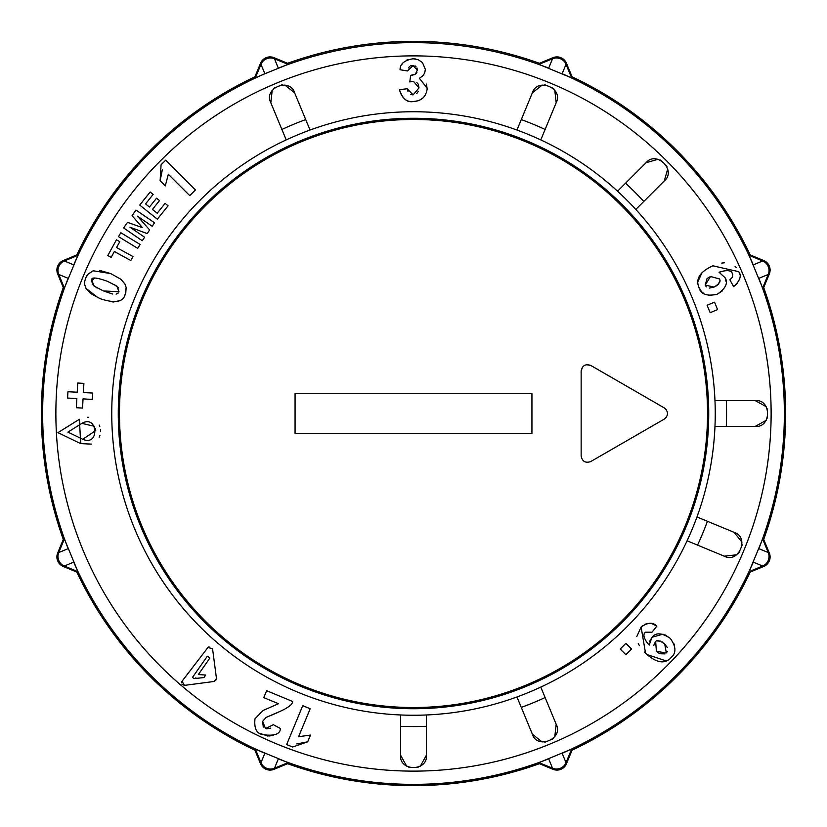 <?xml version="1.0" encoding="UTF-8"?>
<svg xmlns="http://www.w3.org/2000/svg" width="827" height="827" viewBox="0 0 827 827"><rect width="100%" height="100%" fill="white"/><g stroke="black" fill="none" stroke-linecap="round" stroke-linejoin="round"><path stroke-width="1.24" d="M531.937 433.493L295.063 433.493L295.063 393.507L531.937 393.507L531.937 433.493M539.421 63.307L552.984 57.683A10.317 10.317 0 0 1 566.464 63.266L572.088 76.828L571.643 77.903L538.977 64.372L539.421 63.307C498.712 48.721 456.742 41.412 413.5 41.35A372.15 372.15 0 0 1 539.421 63.307M750.172 254.912L763.734 260.536A10.317 10.317 0 0 1 769.317 274.016L763.693 287.579L762.628 288.023L749.097 255.357L750.172 254.912C711.478 174.89 652.11 115.522 572.088 76.828A372.15 372.15 0 0 1 750.172 254.912M763.693 539.421L769.317 552.984A10.317 10.317 0 0 1 763.734 566.464L750.172 572.088L749.097 571.643L762.628 538.977L763.693 539.421A372.15 372.15 0 0 0 763.693 287.579C792.928 371.53 792.928 455.47 763.693 539.421M572.088 750.172L566.464 763.734A10.317 10.317 0 0 1 552.984 769.317L539.421 763.693L538.977 762.628L571.643 749.097L572.088 750.172A372.15 372.15 0 0 0 750.172 572.088C711.478 652.11 652.11 711.478 572.088 750.172M287.579 763.693L274.016 769.317A10.317 10.317 0 0 1 260.536 763.734L254.912 750.172L255.357 749.097L288.023 762.628L287.579 763.693A372.15 372.15 0 0 0 539.421 763.693C455.47 792.928 371.53 792.928 287.579 763.693M76.828 572.088L63.266 566.464A10.317 10.317 0 0 1 57.683 552.984L63.307 539.421L64.372 538.977L77.903 571.643L76.828 572.088A372.15 372.15 0 0 0 254.912 750.172C174.89 711.478 115.522 652.11 76.828 572.088M63.307 287.579L57.683 274.016A10.317 10.317 0 0 1 63.266 260.536L76.828 254.912L77.903 255.357L64.372 288.023L63.307 287.579A372.15 372.15 0 0 0 63.307 539.421C34.072 455.47 34.072 371.53 63.307 287.579M552.984 57.683L552.539 58.758L538.977 64.372M571.643 77.903L566.019 64.341L562.122 73.768M763.734 260.536L762.659 260.981L749.097 255.357M762.628 288.023L768.242 274.45L758.814 278.358M769.317 552.984L768.242 552.539L762.628 538.977M749.097 571.643L762.659 566.019L753.232 562.122M566.464 763.734L566.019 762.659L571.643 749.097M538.977 762.628L552.539 768.242L548.642 758.814M274.016 769.317L274.461 768.242L288.023 762.628M255.357 749.097L260.981 762.659L264.878 753.232M63.266 566.464L64.341 566.019L77.903 571.643M64.372 538.977L58.758 552.539L68.186 548.642M57.683 274.016L58.758 274.45L64.372 288.023M77.903 255.357L64.341 260.981L73.768 264.878M263.679 74.234L255.357 77.903L254.912 76.828L260.536 63.266A10.317 10.317 0 0 1 274.016 57.683L287.579 63.307L288.023 64.372L263.679 74.234A370.868 370.868 0 0 0 74.234 263.679M55.874 413.5A357.626 357.626 0 0 1 413.5 55.874A357.626 357.626 0 0 1 771.126 413.5A357.626 357.626 0 0 1 413.5 771.126A357.626 357.626 0 0 1 55.874 413.5M288.023 64.372L274.461 58.758L278.358 68.186M260.536 63.266L260.981 64.341L255.357 77.903M182.043 681.241L207.949 647.479L212.549 648.719L216.478 678.553L214.265 681.448L184.431 685.376L182.043 681.241L181.568 682.285M83.889 383.377L83.393 392.546L92.707 393.052L92.366 399.389L83.051 398.893L82.555 408.073L76.373 407.732L76.87 398.562L67.587 398.056L67.928 391.719L77.211 392.215L77.707 383.035L83.889 383.377M156.53 198.191L159.518 200.568L152.437 209.427L157.202 213.242L165.08 203.39L168.067 205.778L157.347 219.186L139.722 205.086L150.173 192.019L153.15 194.407L145.542 203.918L149.46 207.039L156.53 198.191L149.46 207.039M154.556 222.783L152.168 226.257L137.509 216.209L149.635 229.947L147.154 233.576L129.984 227.187L144.632 237.256L142.244 240.729L123.636 227.973L127.492 222.339L142.502 227.683L132.072 215.671L135.938 210.027L154.556 222.783M120.835 232.738L140.114 244.461L137.747 248.358L118.468 236.625L120.835 232.738L118.468 236.625L137.747 248.358M116.442 239.83L119.791 241.67L116.566 247.521L132.992 256.556L130.8 260.546L114.374 251.511L111.149 257.373L107.799 255.533L116.442 239.83L107.799 255.533L111.149 257.373M124.887 283.909L126.169 287.538L125.208 294.309C123.368 302.144 115.015 303.602 100.17 298.671L90.774 293.533L86.018 288.344L84.747 284.788L84.726 281.335L85.688 277.944L88.179 273.944L93.348 270.811L110.673 273.561L120.587 279.081L124.887 283.909L121.424 279.774M413.283 65.405L407.442 70.967L400.041 69.726C400.041 63.948 404.351 60.299 412.973 58.769L418.017 59.606L422.463 62.542L425.398 69.499L424.613 73.179L422.649 75.919L419.361 78.286L427.249 88.251C426.236 96.697 421.543 101.132 413.2 101.545C406.45 102.186 401.86 98.237 399.431 89.688L407.194 88.727L413.128 94.867L419.01 87.9L413.448 81.325L409.778 81.925L410.678 75.381L415.464 74.12L417.346 69.985L412.745 65.385L410.461 65.902M265.539 728.566L273.292 724.69L280.394 728.494C280.332 734.169 274.471 736.226 262.8 734.655C256.597 733.714 253.992 728.432 254.985 718.797L262.996 710.496L278.492 703.715L263.761 697.616L266.625 690.7L292.624 701.472C292.696 704.759 286.762 708.811 274.833 713.639L266.067 717.443L262.645 721.351L265.539 728.566M310.528 735.058L307.737 741.788L292.675 747.029L286.649 744.538L302.744 705.669L310.187 708.749L298.609 736.692L310.528 735.058L298.609 736.692M625.874 654.695L620.188 649.009L625.874 643.313L631.57 649.009L625.874 654.695L631.57 649.009L625.874 643.313M649.422 641.752L652.038 637.266C655.811 632.397 661.889 632.769 670.283 638.392C676.269 646.693 676.434 653.196 670.78 657.91C664.588 664.412 656.173 662.851 645.556 653.227L641.101 627.052C647.768 622.349 653.03 622.038 656.865 626.101L651.986 632.2L645.391 632.2C642.558 634.433 643.819 638.733 649.164 645.101L652.038 637.266L662.965 634.185M714.518 302.165L717.598 309.598L710.166 312.678L707.085 305.246L714.518 302.165L717.598 309.598L710.166 312.678M725.155 277.769C728.308 282.989 725.641 288.499 717.164 294.288C706.703 296.511 700.614 294.185 698.887 287.3C695.393 278.864 700.035 271.701 712.802 265.808L738.707 271.669C741.84 275.608 740.144 280.591 733.642 286.638L729.869 279.795L732.567 277.066L732.422 273.758C731.461 270.212 726.995 269.716 719.035 272.248L725.155 277.769L726.044 281.562M91.528 444.12L80.695 443.613L57.911 432.645L79.392 419.289L80.695 443.613L57.911 432.645L79.392 419.289M189.724 195.617L168.336 174.228L165.286 185.868L160.138 180.71L161.058 164.79L165.669 160.18L195.42 189.931L189.724 195.617L168.336 174.228L165.286 185.868L160.138 180.71L162.33 169.814M736.671 554.793L724.276 556.189L687.092 540.786A301.752 301.752 0 0 1 540.786 687.092L545.117 697.554A313.061 313.061 0 0 1 521.289 707.416L516.958 696.965A301.752 301.752 0 0 1 426.391 714.973L426.391 726.292A313.061 313.061 0 0 1 400.609 726.292L400.609 714.973A301.752 301.752 0 0 1 286.214 139.908L281.883 129.446A313.061 313.061 0 0 1 305.711 119.584L310.042 130.035A301.752 301.752 0 0 1 516.958 130.035L532.361 92.851L542.109 85.078M542.109 741.922L532.361 734.149L516.958 696.965A301.752 301.752 0 0 0 540.786 687.092L556.189 724.276L554.793 736.671M553.17 738.542L552.529 739.121M545.438 742.057L544.579 742.108M406.636 766.143L400.609 755.227L400.609 714.973A301.752 301.752 0 0 0 426.391 714.973L426.391 755.227L420.364 766.143M418.152 767.249L417.335 767.539M409.665 767.539L408.848 767.249M284.891 85.078L294.639 92.851L310.042 130.035A301.752 301.752 0 0 0 286.214 139.908L270.811 102.724L272.207 90.329M273.83 88.458L274.471 87.879M281.562 84.943L282.42 84.892M544.579 84.892L545.438 84.943M552.529 87.879L553.17 88.458M554.793 90.329L556.189 102.724L540.786 139.908A301.752 301.752 0 0 1 617.562 191.202L646.021 162.743L658.003 159.291M660.349 160.066L661.124 160.448M666.552 165.876L666.934 166.651M667.709 168.997L664.257 180.979L635.798 209.438A301.752 301.752 0 0 1 714.973 400.609L726.292 400.609A313.061 313.061 0 0 1 726.292 426.391L714.973 426.391A301.752 301.752 0 0 1 696.965 516.958L707.416 521.289A313.061 313.061 0 0 1 697.554 545.117L687.092 540.786A301.752 301.752 0 0 0 696.965 516.958L734.149 532.361L741.922 542.109M766.143 420.364L755.227 426.391L714.973 426.391A301.752 301.752 0 0 0 714.973 400.609L755.227 400.609L766.143 406.636M767.249 408.848L767.539 409.665M767.539 417.335L767.249 418.152M742.108 544.579L742.057 545.438M739.121 552.529L738.542 553.17M545.117 129.446L540.786 139.908A301.752 301.752 0 0 0 516.958 130.035L521.289 119.584A313.061 313.061 0 0 1 545.117 129.446M643.799 201.437L635.798 209.438A301.752 301.752 0 0 0 617.562 191.202L625.563 183.201A313.061 313.061 0 0 1 643.799 201.437M556.189 724.276C563.911 738.821 537.188 749.893 532.361 734.149L521.289 707.416M426.391 755.227C427.962 771.622 399.038 771.622 400.609 755.227L400.609 726.292M270.811 102.724C263.089 88.179 289.812 77.107 294.639 92.851L305.711 119.584M521.289 119.584L532.361 92.851C537.188 77.107 563.911 88.179 556.189 102.724M207.308 656.224L192.464 677.427L194.138 678.605L203.949 677.571L205.706 675.059L198.335 674.553L209.903 658.034L207.308 656.224L209.903 658.034L198.335 674.553L205.706 675.059L203.949 677.571M195.896 677.882L194.138 678.605M734.149 532.361C749.893 537.188 738.821 563.911 724.276 556.189L697.554 545.117M755.227 400.609C771.622 399.038 771.622 427.962 755.227 426.391M625.563 183.201L646.021 162.743C656.504 150.049 676.951 170.496 664.257 180.979M161.058 164.79L165.669 160.18M87.745 417.232L88.727 417.346M99.25 425.099L99.829 426.484M100.512 429.409L100.605 431.591M99.891 435.519L99.188 437.225M94.454 426.329L81.925 423.372L67.886 432.107L82.783 439.271L95.787 430.505M95.622 429.285L95.446 428.562M82.783 439.271C99.871 446.89 97.999 413.945 81.925 423.372M739.121 272.786L739.503 274.182M739.7 278.027L739.555 278.875M737.818 282.844L733.642 286.638M712.802 265.808L713.794 265.405M721.775 263.089L724.452 262.79M735.048 266.346L736.288 267.617M697.802 281.893L702.257 272.145M722.395 290.877L717.164 294.288L708.708 295.466M703.436 293.265L702.03 292.086M701.43 291.455L698.887 287.3M732.732 274.76L732.184 273.272M725.868 270.532L719.035 272.248M729.869 279.795L730.582 279.35M705.669 285.977L706.444 286.876M709.328 288.085L714.073 287.062C719.562 283.692 721.278 280.963 719.221 278.875L718.994 278.399M719.531 279.877L719.221 278.875L710.496 276.507L707.271 278.41M706.992 278.658L705.204 285.098L714.073 287.062M716.296 285.946L718.198 284.426M718.281 284.333L719.593 281.397M710.496 276.507L705.204 285.098M636.79 636.552L641.101 627.052L642.682 625.657M644.75 624.364L647.655 623.424M651.8 623.62L656.865 626.101L651.986 632.2M645.556 653.227L644.398 652.048M639.478 645.763L638.237 643.437M666.273 660.959L646.838 654.477M673.829 643.458L674.532 645.598M671.906 656.669L670.78 657.91M664.805 634.722L670.283 638.392M644.802 632.913L644.285 633.906M645.432 640.201L648.192 643.964M655.697 641.959L656.39 651.335L666.335 652.917L667.327 651.5M667.296 647.51L664.701 643.975C659.357 640.201 656.193 639.674 655.222 642.393M656.39 651.335L659.346 653.557M659.677 653.712L664.949 653.878M654.757 642.91L653.743 645.536M662.809 642.331L662.045 641.835M660.504 641.121L657.63 641.018M666.335 652.917L664.701 643.975M292.675 747.029L286.649 744.538M307.737 741.788L296.821 743.928M262.996 710.496L278.492 703.715L263.761 697.616L266.625 690.7M267.638 735.947L260.805 733.704M273.22 735.41L268.816 736.03M266.335 728.845L270.739 728.132M262.645 721.351L263.275 727.067M277.603 712.574L266.067 717.443M418.111 100.791L413.2 101.545C407.08 102.662 402.491 98.713 399.431 89.688M426.453 84.013L427.208 89.326M422.659 98.175L419.227 100.356M425.398 69.499L424.499 73.407M423.124 75.412L421.636 76.808M412.973 58.769L415.733 58.996M407.442 70.967L400.041 69.726L400.278 68.662M401.757 64.64L402.801 63.059M406.884 59.978L408.249 59.461M409.654 66.418L408.321 68M417.346 69.985L416.963 67.907M415.981 66.522L414.937 65.829M410.678 75.381L412.88 75.226M414.596 74.678L415.567 74.037M416.198 73.407L416.88 72.321M413.448 81.325L412.704 81.356M419.01 87.9L418.307 84.437M418.069 84.003L416.839 82.555M416.756 93.534L418.379 91.311M407.194 88.727L408.093 91.787M410.823 94.392L411.474 94.629M412.073 94.774L413.128 94.867M84.602 283.03L84.809 280.839M98.041 297.741L86.018 288.344M125.208 294.309L124.484 295.818M119.429 300.728L112.979 302.051M126.149 287.403L125.797 292.644M99.798 270.45L110.673 273.561M85.688 277.944L86.907 275.598M92.066 271.246L93.348 270.811M92.2 284.24L96.935 287.92M94.795 278.11L91.859 280.498L91.539 281.955M118.737 288.065L114.054 284.374M103.468 290.939L119.036 291.755L116.793 286.09L107.458 281.325C95.922 277.2 90.722 276.921 91.859 280.498L94.113 286.163L103.468 290.939L112.648 294.05M116.162 294.143L118.24 293.016M130.8 260.546L114.374 251.511M147.154 233.576L129.984 227.187M152.168 226.257L137.509 216.209M142.502 227.683L132.072 215.671L135.938 210.027M142.244 240.729L123.636 227.973L127.492 222.339M157.202 213.242L165.08 203.39M157.347 219.186L139.722 205.086L150.173 192.019M82.555 408.073L76.373 407.732L76.87 398.562L67.587 398.056L67.928 391.719M92.366 399.389L83.051 398.893M77.211 392.215L77.707 383.035M207.949 647.479L209.014 646.673M184.431 685.376L181.857 684.105M216.395 679.608L214.265 681.448M586.488 364.707L590.757 365.441C585.475 363.653 582.27 365.524 581.143 371.054L581.143 455.946C582.208 461.404 585.382 463.296 590.633 461.621L664.319 419.082C668.536 415.371 668.536 411.65 664.319 407.918L666.366 409.789M581.143 371.054L582.549 367.033M666.407 417.149L664.319 419.082M664.319 407.918L590.757 365.441M707.519 413.5A294.019 294.019 0 0 1 413.5 707.519A294.019 294.019 0 0 1 119.481 413.5A294.019 294.019 0 0 1 413.5 119.481A294.019 294.019 0 0 1 707.519 413.5A294.019 294.019 0 0 1 413.5 707.519A294.019 294.019 0 0 1 119.481 413.5A294.019 294.019 0 0 1 413.5 119.481A294.019 294.019 0 0 1 707.519 413.5A294.019 294.019 0 0 1 413.5 707.519A294.019 294.019 0 0 1 119.481 413.5A294.019 294.019 0 0 1 413.5 119.481A294.019 294.019 0 0 1 707.519 413.5M566.464 63.266L566.019 64.341A10.317 10.317 0 0 0 552.539 58.758L548.642 68.186M769.317 274.016L768.242 274.45A10.317 10.317 0 0 0 762.659 260.981L753.232 264.878M763.734 566.464L762.659 566.019A10.317 10.317 0 0 0 768.242 552.539L758.814 548.642M552.984 769.317L552.539 768.242A10.317 10.317 0 0 0 566.019 762.659L562.122 753.232M260.536 763.734L260.981 762.659A10.317 10.317 0 0 0 274.461 768.242L278.358 758.814M57.683 552.984L58.758 552.539A10.317 10.317 0 0 0 64.341 566.019L73.768 562.122M63.266 260.536L64.341 260.981A10.317 10.317 0 0 0 58.758 274.45L68.186 278.358M76.828 254.912A372.15 372.15 0 0 1 254.912 76.828C174.89 115.522 115.522 174.89 76.828 254.912M287.579 63.307A372.15 372.15 0 0 1 413.5 41.35C370.258 41.412 328.288 48.721 287.579 63.307M67.669 279.547A370.868 370.868 0 0 0 67.669 547.453M74.234 563.321A370.868 370.868 0 0 0 263.679 752.766M279.547 759.331A370.868 370.868 0 0 0 547.453 759.331M563.321 752.766A370.868 370.868 0 0 0 752.766 563.321M759.331 547.453A370.868 370.868 0 0 0 759.331 279.547M547.453 67.669A370.868 370.868 0 0 0 279.547 67.669M752.766 263.679A370.868 370.868 0 0 0 563.321 74.234M274.016 57.683L274.461 58.758A10.317 10.317 0 0 0 260.981 64.341L264.878 73.768M310.042 130.035A301.752 301.752 0 0 0 286.214 139.908M540.786 139.908A301.752 301.752 0 0 0 516.958 130.035M635.798 209.438A301.752 301.752 0 0 0 617.562 191.202M714.973 426.391A301.752 301.752 0 0 0 714.973 400.609M687.092 540.786A301.752 301.752 0 0 0 696.965 516.958M516.958 696.965A301.752 301.752 0 0 0 540.786 687.092M400.609 714.973A301.752 301.752 0 0 0 426.391 714.973M118.271 413.5A295.229 295.229 0 0 0 413.5 708.729A295.229 295.229 0 0 0 708.729 413.5A295.229 295.229 0 0 0 413.5 118.271A295.229 295.229 0 0 0 118.271 413.5"/></g></svg>
